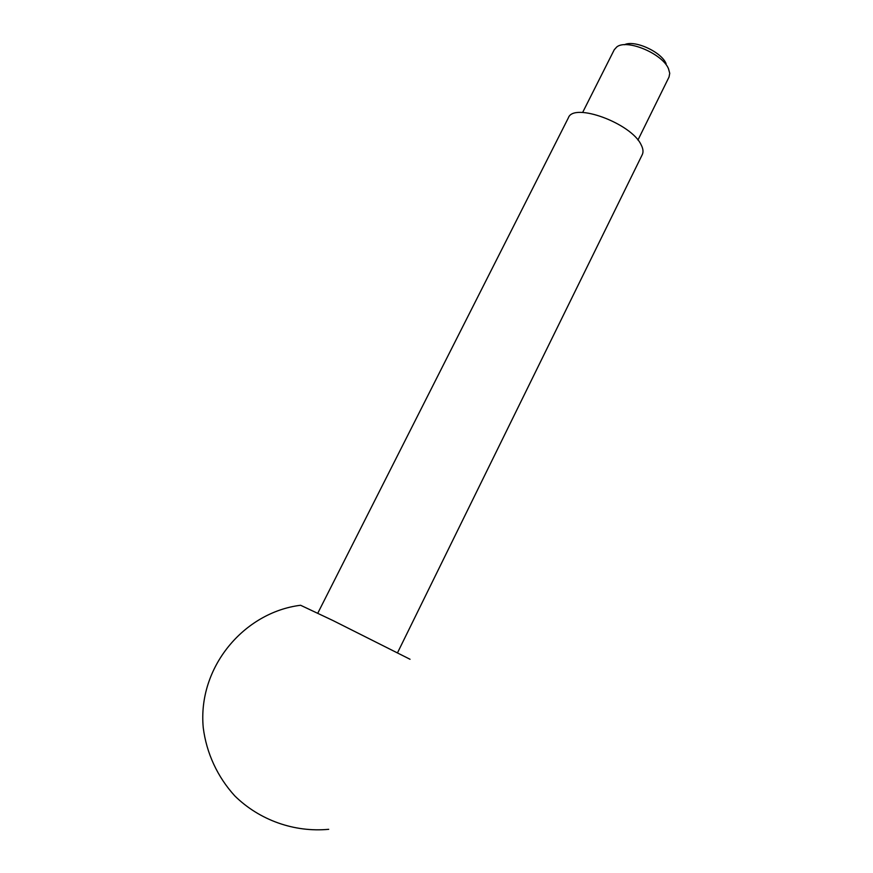 <?xml version="1.0" encoding="UTF-8"?>
<svg xmlns="http://www.w3.org/2000/svg" width="873" height="873" viewBox="0 0 873 873"><rect width="100%" height="100%" fill="white"/><g stroke="black" fill="none" stroke-linecap="round" stroke-linejoin="round"><path stroke-width="1.31" d="M582.629 112.486L614.265 49.717L616.807 46.924C626.901 38.674 662.683 53.755 668.532 68.836L669.733 73.31L669.034 77.02L637.945 140.062M624.424 44.752C634.3 39.525 661.461 51.834 666.11 63.685M317.827 613.108L568.388 117.8C573.55 102.097 631.386 123.279 641.142 144.831C643.161 148.726 643.532 152 642.266 154.641L397.499 652.818M328.706 829.317C294.397 832.547 259.587 820.238 234.892 796.012C217.41 776.894 206.443 753.028 203.245 727.689C197.505 667.354 243.971 612.3 300.585 605.262L332.929 620.517L410.037 659.268"/></g></svg>
